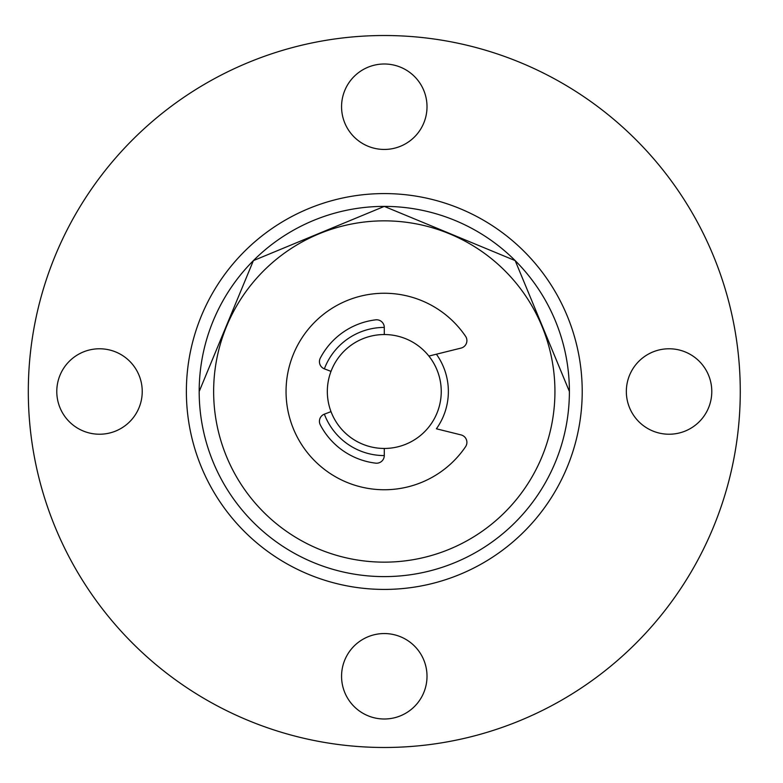 <?xml version="1.0" encoding="UTF-8"?>
<svg xmlns="http://www.w3.org/2000/svg" width="783" height="783" viewBox="0 0 783 783"><rect width="100%" height="100%" fill="white"/><g stroke="black" fill="none" stroke-linecap="round" stroke-linejoin="round"><path stroke-width="1.17" d="M740.268 391.5A355.971 355.971 0 0 0 206.301 83.213A355.971 355.971 0 0 0 206.301 699.787A355.971 355.971 0 0 0 740.268 391.5M142.232 391.5A42.713 42.713 0 0 0 78.153 354.503A42.713 42.713 0 0 0 78.153 428.497A42.713 42.713 0 0 0 142.232 391.5M427.009 106.723A42.713 42.713 0 0 0 362.93 69.726A42.713 42.713 0 0 0 362.93 143.72A42.713 42.713 0 0 0 427.009 106.723M711.786 391.5A42.713 42.713 0 0 0 647.707 354.503A42.713 42.713 0 0 0 647.707 428.497A42.713 42.713 0 0 0 711.786 391.5M427.009 676.277A42.713 42.713 0 0 0 362.93 639.28A42.713 42.713 0 0 0 362.93 713.274A42.713 42.713 0 0 0 427.009 676.277M251.314 262.726A185.111 185.111 -156.8 0 0 214.121 318.661M428.888 426.931A56.953 56.953 175.4 0 0 428.888 356.069L461.06 348.083A7.693 7.693 -160.8 0 0 465.572 336.299A98.247 98.247 19.2 0 0 319.327 317.8A98.247 98.247 19.2 0 0 319.327 465.2A98.247 98.247 19.2 0 0 465.572 446.702A7.693 7.693 -160.8 0 0 461.06 434.917L436.395 428.79A64.079 64.079 -156.8 0 0 436.395 354.21M384.287 327.421A64.079 64.079 -156.8 0 0 324.358 368.842A7.693 7.693 19.1 0 0 324.407 368.862L331.013 371.367L324.407 368.862A7.693 7.693 19.2 0 1 320.306 358.115A72.173 72.173 -160.8 0 1 375.683 319.846A7.693 7.693 19.2 0 1 384.287 327.48L384.287 334.547L384.287 327.48A7.693 7.693 19.1 0 0 384.287 327.421M324.358 414.158A64.079 64.079 -156.8 0 0 384.287 455.579A7.693 7.693 19.1 0 0 384.287 455.52L384.287 448.453L384.287 455.52A7.693 7.693 19.2 0 1 375.683 463.154A72.173 72.173 -160.8 0 1 320.306 424.885A7.693 7.693 19.2 0 1 324.407 414.138L331.013 411.633A56.953 56.953 175.4 0 0 384.287 448.453M569.398 391.5A185.111 185.111 -156.8 0 0 291.736 231.191A185.111 185.111 -156.8 0 0 291.736 551.809A185.111 185.111 -156.8 0 0 569.398 391.5L515.175 260.602L384.287 206.399L253.398 260.612L199.185 391.5M186.374 391.5A197.923 197.923 -156.8 0 0 483.248 562.908A197.923 197.923 -156.8 0 0 483.248 220.092A197.923 197.923 -156.8 0 0 186.374 391.5M328.057 400.563A56.953 56.953 -4.6 0 1 404.557 338.276A56.953 56.953 -4.6 0 1 420.256 435.661A56.953 56.953 -4.6 0 1 328.057 400.563M384.287 334.547A56.953 56.953 175.4 0 0 331.013 371.367A56.953 56.953 175.4 0 1 384.287 334.547M441.064 386.959A56.953 56.953 175.4 0 0 428.888 356.069M554.932 391.5A170.635 170.635 -156.8 0 0 298.969 243.719A170.635 170.635 -156.8 0 0 298.969 539.281A170.635 170.635 -156.8 0 0 554.932 391.5"/></g></svg>
